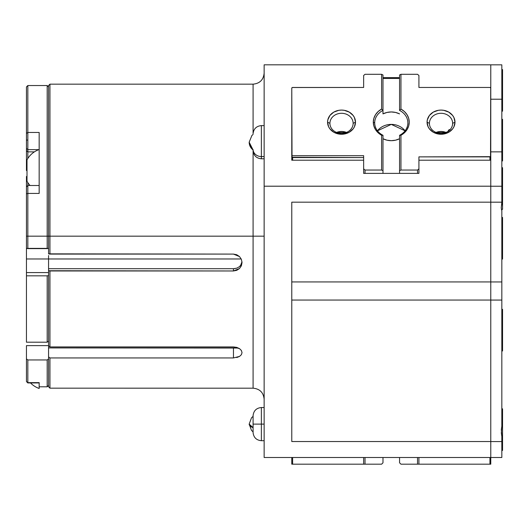 <?xml version="1.0" encoding="UTF-8"?>
<svg xmlns="http://www.w3.org/2000/svg" width="529" height="529" viewBox="0 0 529 529"><rect width="100%" height="100%" fill="white"/><g stroke="black" fill="none" stroke-linecap="round" stroke-linejoin="round"><path stroke-width="0.79" d="M253.087 427.63L249.172 424.119A9.674 4.371 0 0 0 253.087 427.63M253.087 424.119L261.372 424.119L261.372 407.535L261.372 424.119L264.143 424.119L261.372 424.119L261.372 440.697L261.372 424.119L253.087 424.119L253.087 432.682L253.087 415.549L253.087 424.119M253.087 149.978L251.903 148.94L249.172 142.202L253.087 149.965A9.674 9.661 180 0 1 249.172 142.202L251.903 135.464L253.087 134.432M264.143 158.786L261.372 158.786L261.372 156.564A8.292 7.181 180 0 1 253.087 149.621L253.087 150.772L253.087 149.621A8.292 7.181 0 0 0 261.372 156.564L261.372 158.786C256.466 158.336 253.702 155.665 253.087 150.772L253.087 236.172L264.143 236.172L253.087 236.172L253.087 388.187L253.087 236.172L48.562 236.172L48.562 253.854L233.461 254.092L239.518 256.585L241.376 259.336L242.031 262.563L241.383 265.789L239.525 268.514L233.461 270.967L233.461 268.699L48.562 268.699L48.562 258.972L241.217 258.972L48.562 258.972L48.562 267.033M264.143 125.618L261.372 125.618L261.372 156.564L264.143 156.564L261.372 156.564L261.372 125.618C256.466 126.074 253.702 128.745 253.087 133.639L253.087 84.164C259.799 83.503 263.482 79.819 264.143 73.108M418.915 173.38L363.641 173.38L418.915 173.38L418.915 168.844L418.915 173.38M382.983 77.637L399.567 77.637L382.983 77.637M363.641 160.214L291.777 160.214L363.641 160.214M490.773 160.214L418.915 160.214L490.773 160.214L490.773 186.201L264.143 186.201L490.773 186.201L490.773 160.214M490.773 300.049L291.777 300.049L490.773 300.049M291.777 281.931L490.773 281.931L291.777 281.931M490.773 64.816L490.773 90.803L490.773 64.816L264.143 64.816L490.773 64.816M291.777 202.177L490.773 202.177L291.777 202.177L291.777 441.53L490.773 441.53L291.777 441.53L291.777 202.177M234.526 268.646L236.807 268.15L239.478 266.636L236.807 268.15L239.478 266.636L240.649 265.353L241.991 261.749L241.33 264.196L239.822 266.325M48.562 268.699L48.562 345.867L49.944 346.931L49.944 270.967L48.562 270.729L48.562 268.699L233.461 268.699L233.461 270.967L48.562 270.729L48.562 345.867L49.944 346.931L233.461 346.931L239.518 348.637L241.376 350.482L242.031 352.618L241.383 354.701L239.525 356.42L233.461 357.941L233.461 347.93L48.562 347.93L236.807 348.042L233.461 347.93L233.461 357.941L233.461 347.93L237.428 348.069M490.773 457.506L264.143 457.506L264.143 64.816L264.143 457.506L501.829 457.506L490.773 457.506L490.773 441.563L490.773 464.184L417.533 464.184L417.533 457.506L417.533 464.184L400.949 464.184L399.567 462.802L399.567 457.506L399.567 462.802L400.949 464.184L418.915 464.184L418.915 457.506L418.915 464.184L490.773 464.184L490.773 457.506M236.747 357.551L239.525 356.42L233.461 357.941L49.944 357.941L48.562 356.883L48.562 347.93L48.562 386.792L49.944 388.187L49.944 357.941L48.562 356.883L48.562 386.613M253.087 84.164L49.944 84.164L48.562 85.546L48.562 253.854L49.944 254.092L49.944 84.164L49.944 254.092L233.461 254.092L236.741 254.74L239.518 256.585L233.461 254.092M39.166 185.388L39.166 176.633L39.166 185.507L27.832 185.507L27.832 193.429L27.832 185.507L26.45 186.889L26.45 193.819L27.832 193.429L27.832 236.172L26.45 236.172L26.45 248.372L27.832 248.61L27.832 236.172L253.087 236.172L253.087 388.187L253.087 236.172M236.807 268.15L233.461 268.699L233.461 270.967L239.525 268.514L236.747 270.332L233.461 270.967L49.944 270.967L49.944 346.931L233.461 346.931L236.741 347.374L239.518 348.637L233.461 346.931M233.461 357.941L49.944 357.941L49.944 388.174L253.087 388.187C259.799 388.841 263.482 392.531 264.143 399.243M48.562 346.621L48.562 347.93M48.562 255.54L48.562 258.972L26.45 258.972L26.45 248.372L48.562 248.372L47.18 248.61L47.18 85.546L47.18 236.172L27.832 236.172L27.832 248.61L47.18 248.61L47.18 236.172L48.562 236.172M365.023 457.506L365.023 464.184L363.641 464.184L363.641 457.506L363.641 464.184L291.777 464.184L292.61 464.184L292.61 457.506L292.61 464.184L365.023 464.184L365.023 457.506M382.983 462.802L381.607 464.184L365.023 464.184L381.607 464.184L382.983 462.802L382.983 457.506L382.983 462.802M490.773 282.949L490.773 282.546M489.947 457.506L489.947 464.184L489.947 457.506M291.777 457.506L291.777 464.184L291.777 457.506M501.829 205.021L501.829 186.234L490.773 186.234L501.829 186.234L501.829 151.863L501.829 202.184L490.773 202.184L490.773 151.863L501.829 151.863L501.829 64.836L490.773 64.836L501.829 64.836L501.829 99.207L490.773 99.207L490.773 64.836L490.773 99.207L501.829 99.207L501.829 151.863L490.773 151.863L490.773 441.563L501.829 441.563L501.829 457.506L501.829 441.563L490.773 441.563L490.773 300.069L501.829 300.069L501.829 426.215L501.333 429.641L501.829 436.524L501.333 433.099L501.829 426.215L501.829 300.069L490.773 300.069L490.773 281.95L501.829 281.95L501.829 300.069L501.829 281.95L490.773 281.95L490.773 202.184L501.829 202.184L501.267 207.818M501.829 210.833L501.267 207.937L501.829 210.833L501.829 281.95L501.829 209.319M501.829 436.524L501.829 441.563L501.829 436.524M363.641 173.38L363.641 168.844L365.023 170.04L365.023 173.38L365.023 170.04L381.607 170.04L382.983 170.735L382.983 173.38L382.983 135.298A16.584 14.362 180 0 1 374.697 122.86L373.315 122.173A17.966 15.559 180 0 1 381.607 109.06L382.983 110.422A16.584 14.362 0 0 0 374.697 122.86A16.584 14.362 180 0 1 382.983 110.422L382.983 74.992L381.607 74.298L381.607 109.06L382.983 110.422L382.983 74.992L381.607 74.298L365.023 74.298L363.641 75.495L363.641 87.464L292.292 87.516L291.777 88.184L292.021 157.239L363.641 157.569L292.61 157.569L291.777 156.432L291.777 160.214L291.777 155.678L363.641 155.678L291.777 155.678L291.777 88.184A0.827 0.721 180 0 1 292.61 87.464L363.641 87.464L363.641 75.495L365.023 74.298L381.607 74.298L381.607 109.06L378.156 111.546L375.524 114.694L373.871 118.311L373.315 122.173L374.697 122.86A16.584 14.362 0 0 0 382.983 135.298L381.607 135.279L378.156 132.792L375.524 129.645L373.871 126.028L373.315 122.173A17.966 15.559 180 0 0 381.607 135.279L381.607 170.04L381.607 135.279L382.983 135.298L382.983 170.735L381.607 170.04L365.023 170.04L363.641 168.844L363.641 173.38M417.533 173.38L417.533 170.04L418.915 168.844L418.915 156.875L490.535 156.663L490.714 87.907L489.947 87.464L418.915 87.464L418.915 75.495L417.533 74.298L400.949 74.298L400.949 109.06A17.966 15.559 180 0 1 400.949 135.279L399.567 135.298A16.584 14.362 0 0 0 407.859 122.86A16.584 14.362 0 0 0 399.567 110.422L400.949 109.06L404.401 111.546L407.032 114.694L408.679 118.311L409.241 122.173L408.679 126.028L407.032 129.645L404.401 132.792L400.949 135.279L399.567 135.298L399.567 170.735L400.949 170.04L400.949 135.279L400.949 170.04L417.533 170.04L418.915 168.844L418.915 156.875L489.947 156.875L489.947 160.214L489.947 156.875A0.827 0.721 180 0 0 490.773 156.161L490.773 88.184A0.827 0.721 180 0 0 489.947 87.464L418.915 87.464L418.915 75.495L417.533 74.298L400.949 74.298L399.567 74.992L399.567 110.422L400.949 109.06L400.949 74.298L399.567 74.992L399.567 110.422A16.584 14.362 180 0 1 407.859 122.86A16.584 14.362 180 0 1 399.567 135.298L399.567 173.38L399.567 170.735L400.949 170.04L417.533 170.04L417.533 173.38M399.567 138.75A16.584 14.362 180 0 1 382.983 138.75L386.983 140.185L391.275 140.674L395.566 140.185L399.567 138.75M448.374 131.747L448.208 130.855L448.744 130.855L448.242 131.218M382.983 113.88L386.983 112.446L391.275 111.956L395.566 112.446L399.567 113.88A16.584 14.362 180 0 0 382.983 113.88L382.983 110.422L382.983 113.88M399.567 78.444L382.983 78.444L399.567 78.444M353.134 123.343L355.488 122.173A13.959 12.088 180 0 1 341.529 134.26A13.959 12.088 180 0 1 327.57 122.173L329.917 123.343A11.605 10.051 0 0 0 341.529 133.401A11.605 10.051 0 0 0 353.134 123.343A11.605 10.051 180 0 1 341.529 133.401A11.605 10.051 180 0 1 329.917 123.343A11.605 10.051 180 0 1 341.529 113.292A11.605 10.051 180 0 1 353.134 123.343A11.605 10.051 0 0 0 341.529 113.292A11.605 10.051 0 0 0 329.917 123.343L327.57 122.173L327.841 119.812L329.924 115.454L333.773 112.122L338.805 110.316L341.529 110.085L344.253 110.316L349.285 112.122L353.134 115.454L354.423 117.544L355.488 122.173L354.423 126.795L353.134 128.884L349.285 132.224L344.253 134.022L341.529 134.26L338.805 134.022L333.773 132.224L329.924 128.884L328.635 126.795L327.57 122.173A13.959 12.088 180 0 1 341.529 110.085A13.959 12.088 180 0 1 355.488 122.173L353.134 123.343M452.632 123.343L454.986 122.173A13.959 12.088 180 0 1 441.027 134.26A13.959 12.088 180 0 1 427.068 122.173L429.416 123.343A11.605 10.051 0 0 0 441.027 133.401A11.605 10.051 0 0 0 452.632 123.343A11.605 10.051 180 0 1 441.027 133.401A11.605 10.051 180 0 1 429.416 123.343A11.605 10.051 180 0 1 441.027 113.292A11.605 10.051 180 0 1 452.632 123.343A11.605 10.051 0 0 0 441.027 113.292A11.605 10.051 0 0 0 429.416 123.343L427.068 122.173L427.339 119.812L429.422 115.454L433.271 112.122L438.303 110.316L441.027 110.085L443.752 110.316L448.784 112.122L452.632 115.454L453.922 117.544L454.986 122.173L453.922 126.795L452.632 128.884L448.784 132.224L443.752 134.022L441.027 134.26L438.303 134.022L433.271 132.224L429.422 128.884L428.133 126.795L427.068 122.173A13.959 12.088 180 0 1 441.027 110.085A13.959 12.088 180 0 1 454.986 122.173L452.632 123.343M292.61 160.214L292.61 157.569L292.61 160.214M363.641 155.678L363.641 168.844L363.641 155.678M490.773 151.863L490.773 149.945M490.773 127.562L490.773 126.874M436.061 132.429L445.993 132.429A11.605 10.051 0 0 0 436.061 132.429M450.034 129.691L449.048 129.698L448.208 130.855L449.048 129.698L450.027 129.691M336.563 132.429L346.495 132.429A11.605 10.051 0 0 0 336.563 132.429M449.048 129.698L449.822 129.651M377.461 130.808L391.275 124.394L405.088 130.808A16.584 14.362 0 0 0 377.461 130.808M26.45 164.598L26.45 170.536L27.005 170.536L26.45 170.536L26.45 150.666L27.832 151.863L27.832 158.449L27.832 151.863L26.45 150.666L26.45 148.451L27.832 149.647L27.832 151.863L34.405 151.863L27.832 151.863L27.832 140.073L26.45 140.073L26.45 148.451L27.832 149.647L38.829 149.647L27.832 149.647L27.832 85.546L27.832 140.073L26.45 140.073L26.45 154.309M26.45 133.414L27.832 132.462L39.166 132.462L27.832 132.462L26.45 133.414L26.45 140.073L26.45 86.928L26.45 133.414M48.562 385.423L47.18 386.805L47.18 359.958L48.562 358.893L47.18 359.958L47.18 386.805L39.166 386.805L39.166 382.632L39.166 388.465A22.258 22.258 0 0 1 30.53 382.943L27.832 382.943L26.45 381.561L27.832 382.632L27.832 359.958L26.45 358.893L26.45 381.29L26.45 345.629L48.562 345.629L26.45 345.629L26.45 358.893L27.832 359.958L27.832 382.943L26.45 381.561M47.18 359.958L27.832 359.958L47.18 359.958M26.45 342.197L47.18 342.197L48.562 341.132L47.18 342.197L47.18 275.827L26.45 275.827L26.45 272.58L48.562 272.58L26.45 272.58L26.45 342.197L47.18 342.197L47.18 275.827L26.45 275.827L26.45 342.197M48.562 275.589L47.18 275.827L48.562 275.589M39.166 382.632L27.832 382.632L39.166 382.632M26.45 176.468L26.45 236.172L27.832 236.172L27.832 193.429L39.166 193.429L39.166 132.462L39.166 193.429L27.832 193.429L26.45 193.819L26.45 248.372M26.45 248.385L26.45 272.58L26.45 258.972L48.562 258.972M27.832 185.507L27.832 182.617M502.55 350.839L502.55 309.452M501.829 350.958L502.55 350.958L502.55 324.297L501.829 324.297L502.55 324.297L502.55 309.333L501.829 309.333M502.55 450.338L502.55 408.95M501.829 450.457L502.55 450.457L502.55 423.795L501.829 423.795L502.55 423.795L502.55 408.831L501.829 408.831M502.55 202.878L502.55 167.7L502.55 202.878L501.829 202.878L502.55 202.878L502.55 209.312L502.55 202.878M502.55 104.742L502.55 69.564L502.55 104.742L501.829 104.742L502.55 104.742L502.55 111.176L502.55 104.742M501.829 160.935L502.55 160.935L502.55 119.316L502.55 154.494L501.829 154.494L502.55 154.494L502.55 160.928M502.55 252.631L502.55 217.452L502.55 252.631L501.829 252.631L502.55 252.631L502.55 259.065L502.55 252.631M39.166 386.864L39.166 388.061L39.166 386.864M30.53 382.943A22.258 22.258 0 0 0 39.166 388.465L39.166 388.061M27.005 163.626L27.005 181.024M27.005 177.44L27.005 180.415M27.005 160.042L27.005 159.837A22.258 22.258 0 0 1 39.166 149.528A22.258 22.258 0 0 0 27.005 159.837L27.005 170.536M30.054 185.507A22.258 22.258 0 0 1 27.005 181.229A22.258 22.258 0 0 0 30.054 185.507M39.166 153.066L39.166 164.433M39.166 155.678L39.166 152.683M27.005 176.461L27.005 172.639M27.005 170.517L27.005 168.46M27.005 168.427L27.005 164.605M27.005 172.619L27.005 176.474M27.005 160.651L27.005 164.592M39.166 149.932L39.166 149.528M39.166 168.473L39.166 166.437M39.166 176.633L39.166 174.63M39.166 189.931L39.166 188.384M253.087 416.343L251.506 417.817L249.172 424.119L251.506 430.414L253.087 431.889M264.143 407.535L261.372 407.535C256.466 407.985 253.702 410.656 253.087 415.549M253.087 432.682C253.702 437.576 256.466 440.247 261.372 440.697L264.143 440.697M48.562 86.928L47.18 85.546L27.832 85.546L26.45 86.928M39.166 382.943L27.832 382.943M501.399 209.319L502.55 209.319M501.829 167.693L502.55 167.693L501.829 167.693M501.829 111.183L502.55 111.183M501.829 69.564L502.55 69.564M501.829 217.445L502.55 217.445L501.829 217.445M501.829 119.309L502.55 119.309M501.829 259.071L502.55 259.071"/></g></svg>
